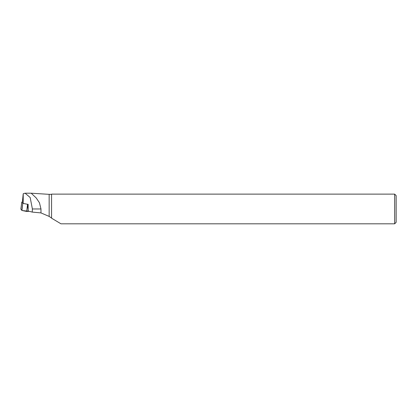 <?xml version="1.0" encoding="UTF-8"?>
<svg xmlns="http://www.w3.org/2000/svg" width="417" height="417" viewBox="0 0 417 417"><rect width="100%" height="100%" fill="white"/><g stroke="black" fill="none" stroke-linecap="round" stroke-linejoin="round"><path stroke-width="0.63" d="M29.138 211.304L26.698 211.45L21.939 210.481L20.85 209.105L22.231 210.538L29.138 211.304M22.388 202.016L21.825 202.042L22.779 203.324L27.428 204.273L28.085 209.287M22.779 203.324L21.939 210.481M21.825 202.042L20.855 209.12M394.664 208.964L394.664 223.809L60.955 223.809L51.572 218.185L51.572 194.124L394.664 194.124L394.664 208.964M51.572 218.185L51.572 194.124M51.354 217.903L49.154 216.418L49.154 194.343L31.207 193.212L36.185 197.929L39.453 202.766L40.975 208.969L40.965 212.91L49.154 216.418M30.853 193.212L31.207 193.207M394.664 194.124L396.15 195.609L396.15 222.324L394.664 223.809M27.793 204.221L28.142 204.288L28.153 210.741L28.591 211.164L32.239 212.086L40.965 212.91M23.222 203.287L23.222 193.717L25.088 193.191L30.16 197.496L32.39 208.969L32.239 212.086M23.222 193.717L22.382 202.156M26.698 211.45L27.413 205.31M21.83 210.439L22.648 204.34M28.335 210.778L28.445 211.403M32.39 208.969L40.975 208.969M21.668 203.027L20.85 209.105M51.354 194.343L49.154 194.343M25.088 193.212L31.025 193.212"/></g></svg>

